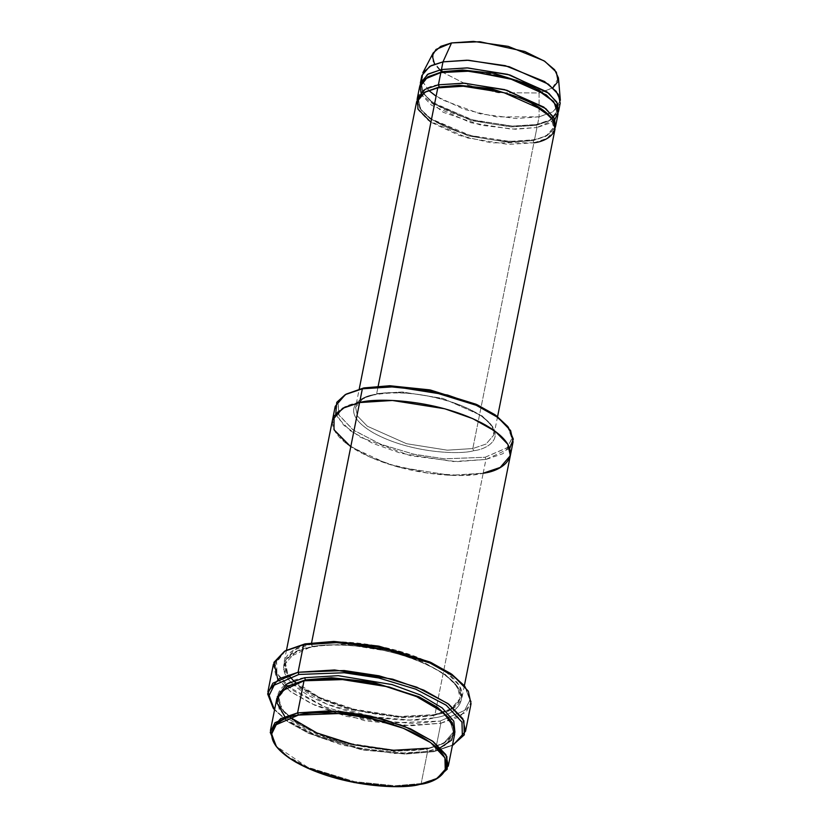 <?xml version="1.0" encoding="UTF-8"?>
<svg xmlns="http://www.w3.org/2000/svg" width="828" height="828" viewBox="0 0 828 828"><rect width="100%" height="100%" fill="white"/><g stroke="black" fill="none" stroke-linecap="round" stroke-linejoin="round"><path stroke-width="0.62" stroke-dasharray="4.14 3.1" d="M416.67 101.513L418.575 110.321L428.449 120.495L467.665 137.976L508.392 144.434L533.905 142.809L533.066 140.625L508.154 142.209L468.4 135.906L430.125 118.849L420.479 108.913L418.626 100.312L425.447 91.877L418.626 100.312L420.479 108.913L430.125 118.849L468.4 135.906L508.154 142.209L533.066 140.625L533.905 142.809L472.809 448.548L486.057 444.056L493.923 434.897L492.018 426.078L482.144 415.915L442.928 398.434L402.211 391.975L376.688 393.6L375.239 394.47C388.239 390.371 438.54 391.758 475.655 412.437C511.373 433.396 490.6 448.879 473.647 450.732L472.809 448.548L447.296 450.173L406.569 443.715L367.363 426.234L357.479 416.06L355.585 407.252L363.451 398.092L376.688 393.6L378.189 386.086L376.688 393.6L402.211 391.975L442.928 398.434L482.144 415.915L492.018 426.078L493.923 434.897L486.057 444.056L472.809 448.548L533.905 142.809L491.252 142.871L459.292 135.45L430.922 122.233M497.576 416.619L493.923 434.897C495.061 433.427 493.84 429.898 490.269 424.319C483.304 416.008 470.532 408.659 451.953 402.263C423.708 393.393 398.351 390.837 375.881 394.594L375.239 394.47C358.286 396.312 337.524 411.806 373.242 432.765C410.357 453.444 460.647 454.831 473.647 450.732C490.6 448.879 511.373 433.396 475.655 412.437C438.54 391.758 388.239 390.371 375.239 394.47L375.881 394.594C359.031 397.864 355.45 405.316 355.585 407.252L357.479 416.06L367.363 426.234L406.569 443.715L447.296 450.173L472.809 448.548L473.647 450.732C460.647 454.831 410.357 453.444 373.242 432.765C337.524 411.806 358.286 396.312 375.239 394.47L363.451 398.092L355.585 407.252L359.238 388.974M433.913 751.648L405.316 754.08L360.77 749.516L309.051 733.536L288.144 721.985L274.565 709.844L288.144 721.985L309.051 733.536L360.77 749.516L405.316 754.08L433.913 751.648L452.43 745.386L433.913 751.648M273.24 708.168L286.995 720.526L308.244 732.294L360.873 748.584L406.248 753.252L435.373 750.768L406.558 753.252L361.732 748.75L309.434 732.832L288.041 721.229L273.882 708.965M286.395 650.197L276.552 659.554L276.956 673.443L292.76 690.355L323.251 706.387L360.356 717.597L394.697 722.782L440.03 721.074L440.869 723.248L411.278 725.732L365.065 720.815L311.949 703.955L290.97 691.929L277.825 679.457M347.077 393.6L338.248 402.004L338.611 414.486L352.8 429.68L380.187 444.077L413.524 454.148L444.367 458.805L485.094 457.263L485.932 459.447L456.652 461.651L410.346 455.669L360.522 437.287L343.755 425.219L335.775 413.627M275.258 745.19L287.637 756.306L306.764 766.904L354.125 781.57L394.966 785.762L421.173 783.536L419.724 784.406L421.173 783.536L395.266 785.772L354.984 781.725L307.954 767.442L275.91 745.987M276.862 698.335L279.315 709.668L292.015 722.74L314.423 735.357L342.419 745.221L394.78 753.521L427.59 751.431L421.173 783.536L427.59 751.431L402.708 753.666L364.279 750.158L318.521 737.106L284.822 716.624M304.011 680.792L305.46 679.912L304.011 680.792M304.621 677.728C283.331 680.047 257.249 699.494 302.106 725.814C348.712 751.783 411.868 753.521 428.2 748.377L426.751 749.247L394.552 751.296L343.154 743.151L315.685 733.473L293.681 721.095L281.22 708.261L278.819 697.135L287.875 686.081L278.819 697.135L281.22 708.261L293.681 721.095L315.685 733.473L343.154 743.151L394.552 751.296L426.751 749.247L427.59 751.431L426.751 749.247L443.466 743.575L453.392 732.024L449.273 718.331L453.392 732.024L443.466 743.575L426.751 749.247L444.45 743.016L454.945 732.335L444.45 743.016L428.2 748.377L396.208 750.499L345.224 742.757L317.538 733.391L294.737 721.198L280.992 708.282L277.266 696.824M440.351 747.694L427.59 751.431L444.615 745.655L454.727 733.877M421.866 75.524L421.866 79.498M422.311 81.175L428.511 90.2L441.552 99.577L480.312 113.881L516.33 118.528L539.09 116.82L537.569 124.459L512.056 126.094L471.329 119.636L432.123 102.154L422.239 91.98L420.334 83.173M433.189 52.92L433.054 61.396L441.904 71.777M442.204 72.005L467.582 85.036L498.021 92.695L539.08 92.964L539.09 116.82L496.448 116.883L464.487 109.462L436.108 96.245M429.028 90.697L422.208 80.875L422.818 72.843M440.838 72.574L442.287 71.705L440.838 72.574M554.863 119.584L536.958 127.522L536.12 125.338L511.207 126.922L471.453 120.619L433.179 103.562L423.532 93.626L421.68 85.025L428.5 76.59L421.68 85.025L423.532 93.626L433.179 103.562L471.453 120.619L511.207 126.922L536.12 125.338L536.958 127.522L515.295 129.251L481.254 125.266L443.218 112.308L421.317 94.495M536.12 125.338L549.047 120.95L556.726 112.008L553.673 101.596L556.726 112.008L549.047 120.95L536.12 125.338L550.03 120.391L558.248 112.318L550.03 120.391L536.937 124.345L537.569 124.459L536.12 125.338M437.784 87.861L439.233 86.992L437.784 87.861M419.724 86.226L421.628 95.034L431.512 105.208L470.718 122.689L511.445 129.147L536.958 127.522L534.515 139.746L533.066 140.625L545.994 136.237L553.673 127.295L550.62 116.883L553.673 127.295L545.994 136.237L533.066 140.625L546.977 135.678L555.195 127.605L546.977 135.678L534.515 139.746L509.81 141.412L470.459 135.513L431.191 118.942L420.282 108.944L417.105 100.012M273.395 664.263L276.117 676.849L290.224 691.38L315.137 705.394L346.239 716.355L404.416 725.576L440.869 723.248L435.373 750.768L440.869 723.248L459.788 716.831L471.029 703.748M292.563 683.99L326.77 704.1L372.041 716.706L409.798 720.029L434.307 717.804C455.597 715.485 481.679 696.027 436.822 669.707C390.205 643.739 327.05 642 310.728 647.154L295.461 651.946L285.536 663.507L287.937 674.623L300.398 687.468L322.402 699.846L349.882 709.524L401.269 717.669L433.468 715.62L434.307 717.804C417.985 722.958 354.829 721.209 308.213 695.241C263.356 668.92 289.438 649.473 310.728 647.154C327.05 642 390.205 643.739 436.822 669.707C481.679 696.027 455.597 715.485 434.307 717.804L433.468 715.62L450.184 709.948L460.109 698.387L457.708 687.271L445.247 674.437L423.243 662.048L395.763 652.371L344.376 644.225L312.177 646.285L286.902 658.219L283.507 669.314L292.377 683.804M312.177 646.285L344.376 644.225L395.763 652.371L423.243 662.048L445.247 674.437L457.708 687.271L460.109 698.387L450.184 709.948L434.917 714.74C456.207 712.432 482.289 692.974 437.432 666.654C390.826 640.686 327.66 638.947 311.338 644.101L312.177 646.285L311.597 642.787L311.338 644.101L344.148 642.01L396.508 650.311L424.495 660.164L446.913 672.781L459.612 685.863L462.065 697.186L451.953 708.965L434.917 714.74L402.108 716.831L349.747 708.53L321.761 698.677L299.343 686.06L286.643 672.978L284.19 661.644L294.313 649.876L311.338 644.101C290.048 646.409 263.966 665.867 308.823 692.187C355.44 718.155 418.595 719.894 434.917 714.74L483.179 473.212L450.37 475.303L398.02 467.002L370.023 457.139L347.605 444.522L334.905 431.45L332.463 420.117L334.905 431.45L347.605 444.522L370.023 457.139L398.009 467.002L450.38 475.303L483.179 473.212L434.917 714.74L433.468 715.62L401.269 717.669L349.882 709.524L322.402 699.846L300.398 687.468L287.937 674.623L285.536 663.507L295.461 651.946L312.177 646.285M335.205 406.362L337.658 417.685L350.358 430.767L372.766 443.384L400.762 453.237L453.123 461.548L485.932 459.447L483.179 473.212L500.215 467.437L510.358 455.452M438.395 84.808C421.835 86.609 401.549 101.74 436.439 122.202C472.695 142.406 521.816 143.761 534.515 139.746L536.958 127.522L550.206 123.03L558.072 113.871M533.905 142.809L547.153 138.317L555.019 129.158M507.616 426.348L511.932 438.643L507.078 447.855L485.094 457.263L444.895 458.847L414.455 454.344L381.397 444.553L353.835 430.405L339.014 415.294L337.917 402.708L346.218 394.097M359.6 402.563C338.31 404.882 312.228 424.34 357.085 450.649C403.702 476.617 466.857 478.367 483.179 473.212L461.31 475.407L428.345 473.285L387.256 463.742L350.772 446.747M483.179 473.212L485.932 459.447L502.958 453.672L513.07 441.904M453.392 744.838L435.373 750.768L454.303 744.351M465.036 686.567L469.911 700.291L464.529 710.559L440.03 721.074L414.031 723.506L374.173 720.246L325.839 707.391L287.533 686.267M285.701 684.632L277.101 673.744L275.175 664.17L285.525 650.694M420.158 84.725L423.336 93.657L434.245 103.655L473.512 120.226L512.863 126.125L537.569 124.459L539.09 116.82L539.08 92.964L498.27 92.726L467.975 85.18L442.535 72.264M439.647 69.904L434.555 64.191M552.856 87.83L539.08 92.964L552.338 88.161L558.445 77.946M560.359 100.323L553.653 111.552L539.09 116.82L552.338 112.329L560.204 103.169M437.308 778.237L421.173 783.536L438.209 777.751M509.758 448.393L485.932 459.447L485.094 457.263L507.316 447.627L511.963 438.167L507.015 425.561M465.688 687.364L471.287 701.626L466.019 712.339L440.869 723.248L440.03 721.074L464.767 710.341L469.942 699.805L464.436 685.77M427.558 748.253C448.031 744.455 453.703 734.767 453.392 732.024C454.882 729.996 453.247 725.359 448.486 718.114C439.585 707.692 423.553 698.501 400.4 690.542C368.698 679.757 329.13 675.803 304.642 680.906C284.025 684.756 278.519 694.444 278.819 697.135L278.839 701.699L283.714 711.045L289.966 717.245M553.663 117.183L556.726 112.008C557.834 110.59 556.644 107.154 553.166 101.709C546.376 93.605 533.905 86.433 515.761 80.181C488.178 71.518 463.421 69.024 441.469 72.698C425.023 75.886 421.555 83.152 421.68 85.025C420.572 86.454 421.762 89.879 425.24 95.323C432.03 103.428 444.501 110.61 462.645 116.862C490.228 125.514 514.985 128.009 536.937 124.345L549.481 120.143L551.965 118.59M438.416 87.985C421.969 91.173 418.492 98.439 418.626 100.312C417.519 101.74 418.709 105.166 422.187 110.61C428.976 118.714 441.448 125.897 459.592 132.149C487.174 140.801 511.932 143.296 533.884 139.632C550.216 136.475 553.818 129.209 553.673 127.295C554.781 125.877 553.59 122.44 550.113 116.996C543.323 108.892 530.851 101.72 512.708 95.468C485.125 86.805 460.368 84.311 438.416 87.985M453.102 707.64L458.329 702.589L460.109 698.387C461.6 696.358 459.964 691.732 455.214 684.487C446.313 674.064 430.281 664.874 407.117 656.914C375.415 646.119 335.847 642.176 311.359 647.279C290.742 651.129 285.236 660.816 285.536 663.507L285.556 668.072L289.893 676.735M451.001 708.934L434.286 714.626L398.661 716.53L357.334 710.362L319.473 697.466L293.557 680.792M286.498 650.146L284.19 661.644M464.363 685.688L462.065 697.186"/><path stroke-width="1.24" d="M273.882 708.965L267.899 691.773L279.139 678.691L298.059 672.274L298.898 674.458L344.231 672.75L378.572 677.935L415.677 689.144L446.168 705.166L461.962 722.088L462.376 735.978L452.43 745.386L462.334 736.061L462.014 722.182L446.282 705.259L415.822 689.196L378.686 677.956L344.293 672.75L298.898 674.458L274.13 685.211L268.986 695.779L274.565 709.844L268.986 695.717L274.161 685.191L298.898 674.458L298.059 672.274L272.898 683.183L267.641 693.895L273.24 708.168L274.492 709.751M285.525 650.694L305.004 643.884L284.625 651.181L305.004 643.884L333.943 641.441L379.11 646.202L431.191 662.597L451.912 674.334L465.036 686.567M277.825 679.457L273.902 662.4L284.625 651.181M346.218 394.097L363.802 387.928L345.317 394.583L363.802 387.928L389.833 385.744L430.456 390.029L477.27 404.788L495.868 415.356L507.616 426.348M335.775 413.627L336.758 402.325L345.317 394.583M275.91 745.987L270.456 730.441L280.568 718.663L297.594 712.887L298.432 715.071L339.159 713.529L370.002 718.197L403.339 728.257L430.726 742.664L444.915 757.858L445.278 770.33L436.439 778.734L419.724 784.406C440.62 782.139 466.216 763.043 422.187 737.21C376.44 711.718 314.454 710.01 298.432 715.071C277.535 717.348 251.94 736.434 295.969 762.267C341.716 787.759 403.702 789.467 419.724 784.406L394.004 786.6L353.918 782.481L307.426 768.084L288.661 757.692L276.511 746.773L271.563 734.167L276.21 724.707L298.432 715.071L297.594 712.887L274.958 722.709L270.218 732.345L276.511 746.773M284.822 716.624L276.718 702.434L280.392 691.618L304.011 680.792L297.594 712.887L304.011 680.792L286.974 686.567L276.862 698.335L270.456 730.441M305.17 680.564L305.46 679.912L287.875 686.081L305.46 679.912L305.17 680.564M449.273 718.331L437.526 707.34L418.927 696.772L372.114 682.013L331.49 677.718L305.46 679.912L331.49 677.718L372.114 682.013L418.927 696.772L437.526 707.34L449.273 718.331M436.439 778.734L447.213 769.191L446.841 756.481L432.382 740.998L404.478 726.332L370.509 716.075L339.087 711.324L297.594 712.887L330.403 710.797L382.764 719.097L410.75 728.961L433.168 741.577L445.868 754.65L448.31 765.983L454.727 733.877L452.285 722.554L439.585 709.472L417.167 696.855L389.17 687.002L336.81 678.691L304.011 680.792L347.957 679.436L381.325 684.973L416.391 696.514L443.187 712.308L454.562 728.029L451.633 740.108L440.351 747.694M454.945 732.335L453.796 721.167L442.214 707.961L420.282 694.93L392.027 684.57L338.269 675.669L304.621 677.728L305.46 679.912L304.621 677.728L338.269 675.669L392.027 684.57L420.282 694.93L442.214 707.961L453.796 721.167L454.945 732.335M434.555 64.191L432.257 55.735L436.004 49.432L451.55 42.932L442.98 61.872L429.732 66.364L421.866 75.524L420.334 83.173L428.2 74.013L441.448 69.521L442.98 61.872L451.55 42.932L440.796 46.337L433.189 52.92L422.818 72.843L431.171 65.619L442.98 61.872L467.044 60.196L505.297 65.671L544.503 81.506L556.178 91.328L560.359 100.323L558.445 77.946L554.636 69.749L544.006 60.806L508.299 46.389L473.461 41.4L451.55 42.932L479.878 41.731L524.786 51.491L544.865 61.365L556.354 72.139L558.103 81.351L552.856 87.83M421.866 79.498L422.311 81.175M436.108 96.245L429.028 90.697M442.007 72.357L442.287 71.705L428.5 76.59L442.287 71.705L442.007 72.357M421.317 94.495L419.827 85.781L424.236 79.322L440.838 72.574L470.004 71.136L516.527 80.295L538.862 90.086L553.518 101.409L558.258 111.77L554.863 119.584M553.673 101.596L530.334 84.87L494.047 73.361L462.49 70.007L442.287 71.705L462.49 70.007L494.047 73.361L530.334 84.87L553.673 101.596M558.683 110.817L560.204 103.169L558.3 94.361L548.426 84.187L509.22 66.706L468.493 60.247L442.98 61.872L441.448 69.521L466.961 67.896L507.688 74.344L546.904 91.825L556.778 101.999L558.683 110.817L558.248 112.318L557.648 103.676L548.902 93.378L509.934 74.986L467.81 67.927L441.448 69.521L442.287 71.705L441.448 69.521L427.465 74.437L420.158 84.725M438.943 87.644L439.233 86.992L425.447 91.877L439.233 86.992L438.943 87.644M430.922 122.233L417.861 108.985L417.933 98.284L426.306 91.453L437.784 87.861C450.484 83.856 499.605 85.212 535.861 105.404C570.751 125.877 550.465 141.008 533.905 142.809M550.62 116.883L527.281 100.157L490.994 88.648L459.436 85.294L439.233 86.992L459.436 85.294L490.994 88.648L527.281 100.157L550.62 116.883M555.195 127.605L554.594 118.963L545.849 108.665L506.881 90.273L464.756 83.214L438.395 84.808L439.233 86.992L438.395 84.808L440.838 72.574L427.59 77.066L419.724 86.226L417.281 98.46L425.147 89.3L438.395 84.808L463.908 83.183L504.635 89.631L543.841 107.112L553.725 117.286L555.629 126.104L555.195 127.605M452.533 745.335L464.301 734.84L463.887 720.712L447.824 703.51L416.815 687.209L379.079 675.814L344.158 670.535L298.059 672.274L334.512 669.955L392.689 679.177L423.791 690.128L448.704 704.152L462.811 718.683L465.533 731.269L471.029 703.748L468.306 691.163L454.199 676.631L429.287 662.617L398.185 651.657L340.008 642.435L303.555 644.764L298.059 672.274L303.555 644.764L284.635 651.181L273.395 664.263L267.899 691.773M350.772 446.747L333.984 429.722L334.077 415.956L344.852 407.179L359.6 402.563C375.933 397.409 439.088 399.148 485.694 425.126C530.551 451.436 504.469 470.894 483.179 473.212L500.205 467.437L510.327 455.659L507.874 444.325L495.175 431.253L472.767 418.637L444.771 408.773L392.41 400.473L359.6 402.563L311.597 642.787L359.6 402.563L392.41 400.473L444.771 408.773L472.757 418.637L495.175 431.253L507.874 444.325L510.327 455.659L513.07 441.904L510.628 430.57L497.928 417.488L475.51 404.871L447.513 395.018L395.153 386.717L362.353 388.808L345.317 394.583L335.205 406.362L332.463 420.117L342.575 408.339L359.6 402.563L362.353 388.808L359.6 402.563L342.575 408.339L332.463 420.117L286.498 650.146M497.576 416.619L555.019 129.158L553.114 120.35L543.23 110.176L504.024 92.695L463.297 86.236L437.784 87.861L378.189 386.086L437.784 87.861L424.536 92.353L416.67 101.513L359.238 388.974M417.105 100.012L417.281 98.46M555.629 126.104L558.072 113.871L556.168 105.063L546.294 94.889L507.078 77.408L466.35 70.949L440.838 72.574L438.395 84.808M483.179 473.212C504.469 470.894 530.551 451.436 485.694 425.126C439.088 399.158 375.933 397.409 359.6 402.563M277.266 696.824L286.85 683.928L304.621 677.728M465.533 731.269L453.392 744.838M287.533 686.267L285.701 684.632M442.535 72.264L439.647 69.904M448.31 765.983L437.308 778.237M508.268 427.144L494.854 414.652L476.09 404.25L429.608 389.864L389.522 385.744L363.802 387.928L362.353 388.808L388.56 386.572L429.401 390.775L476.762 405.441L495.879 416.029L508.268 427.144L513.319 439.109L509.758 448.393M464.436 685.77L450.898 673.63L430.011 662.048L378.261 646.037L333.643 641.441L305.004 643.884L303.555 644.764L332.68 642.28L378.054 646.947L430.684 663.238L451.922 675.006L464.436 685.77M553.663 117.183L551.965 118.59M453.102 707.64L451.001 708.934M510.327 455.659L464.363 685.688M289.893 676.735L293.557 680.792M289.966 717.245L316.917 732.956L353.991 744.776L393.579 750.251L427.558 748.253"/></g></svg>
